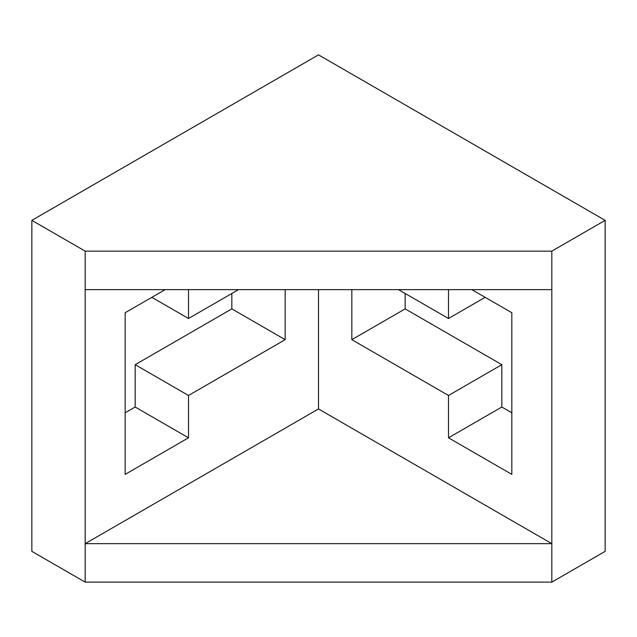 <?xml version="1.0" encoding="UTF-8"?>
<svg xmlns="http://www.w3.org/2000/svg" width="637" height="637" viewBox="0 0 637 637"><rect width="100%" height="100%" fill="white"/><g stroke="black" fill="none" stroke-linecap="round" stroke-linejoin="round"><path stroke-width="0.96" d="M285.169 289.636L285.169 339.672L188.504 395.473L188.504 437.81L125.178 474.374L125.178 312.727L165.174 289.636M188.504 289.636L188.504 318.5L238.509 289.636M318.5 408.946L85.183 543.656L85.183 582.138L31.85 551.347L31.85 220.354L85.183 251.145L85.183 543.656L551.817 543.656L318.5 408.946L318.5 289.636M471.826 289.636L511.822 312.727L511.822 474.374L448.496 437.81L448.496 395.473L351.831 339.672L351.831 289.636M398.491 289.636L448.496 318.5L448.496 289.636M605.15 220.354L551.817 251.145L551.817 582.138L605.15 551.347L605.15 220.354L318.5 54.862L31.85 220.354M231.836 293.482L231.836 308.881L135.179 364.683L135.179 407.019L125.178 412.792M511.822 412.792L501.821 407.019L501.821 364.683L405.164 308.881L405.164 293.482M551.817 251.145L85.183 251.145M551.817 582.138L85.183 582.138M551.817 289.636L85.183 289.636M448.496 437.81L501.821 407.019M448.496 318.5L485.155 297.328M351.831 339.672L405.164 308.881M448.496 395.473L501.821 364.683M188.504 437.81L135.179 407.019M188.504 395.473L135.179 364.683M285.169 339.672L231.836 308.881M188.504 318.5L151.845 297.328"/></g></svg>
